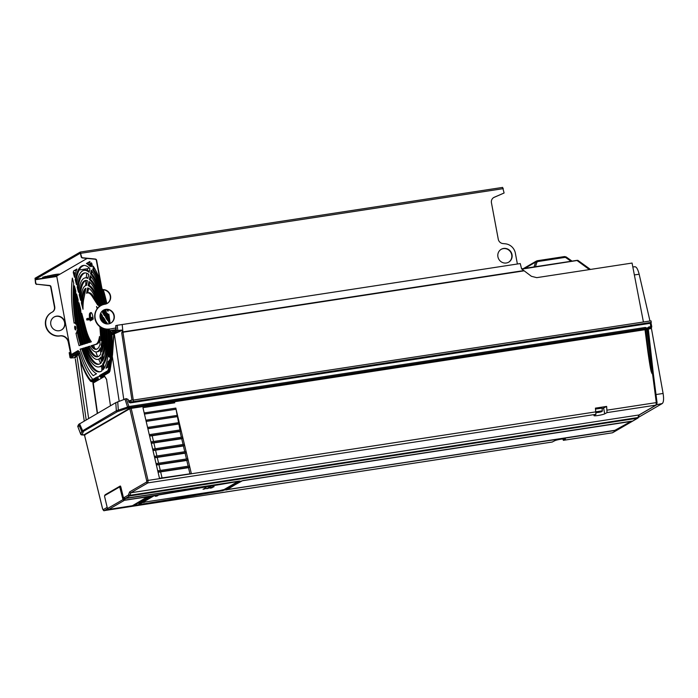 <?xml version="1.0" encoding="UTF-8"?>
<svg xmlns="http://www.w3.org/2000/svg" width="698" height="698" viewBox="0 0 698 698"><rect width="100%" height="100%" fill="white"/><g stroke="black" fill="none" stroke-linecap="round" stroke-linejoin="round"><path stroke-width="1.05" d="M114.987 330.267L109.124 330.843L109.499 328.985A12.651 12.032 -120.1 0 1 95.818 320.618A12.651 12.032 -120.1 0 1 100.835 305.672A12.651 12.032 -120.1 0 1 104.866 304.249A7.442 7.076 59.9 0 0 103.339 289.626A1.492 1.413 -120.1 0 1 101.899 288.37L96.638 260.293A1.492 1.413 59.9 0 0 95.312 259.037L82.783 257.78A1.492 1.413 -120.1 0 1 81.457 256.532L80.226 252.065L502.656 187.404L80.279 252.065M92.851 379.398A65.882 19.151 81.3 0 1 79.319 351.452L78.141 351.626C81.71 364.897 85.837 374.364 90.531 380.044L91.272 380.305L96.254 377.417L96.411 378.517L98.392 379.703L93.305 382.949M51.364 312.582A12.651 12.032 59.9 0 0 51.207 312.669L51.512 312.495A12.651 12.032 -120.1 0 0 46.487 327.441A12.651 12.032 -120.1 0 0 60.168 335.808A7.442 7.076 59.9 0 1 68.57 342.003L71.039 354.68L78.15 350.571L78.691 351.548M71.301 354.532L56.704 276.068L87.137 258.426M87.651 287.969L86.587 293.256A26.053 7.573 81.3 0 1 87.529 292.89A26.053 7.573 81.3 0 1 92.311 296.537L97.764 305.122A31.044 9.022 -98.7 0 0 87.651 287.969M83.027 309.249A26.053 7.573 81.3 0 1 83.725 299.198L85.933 288.23A31.044 9.022 -98.7 0 0 81.422 303.229L83.027 309.249M100.399 305.925A38.634 11.229 -98.7 0 0 88.951 281.495L88.123 285.622A33.644 9.781 81.3 0 1 99.064 306.858M80.654 300.332A33.644 9.781 81.3 0 1 86.378 285.386A33.644 9.781 81.3 0 1 86.508 285.369L87.451 280.666A38.634 11.229 -98.7 0 0 85.627 280.448A38.634 11.229 -98.7 0 0 79.24 295.027L80.654 300.332M102.493 304.878A46.225 13.437 -98.7 0 0 90.121 275.675L89.361 279.453A41.243 11.988 81.3 0 1 101.105 305.515M102.309 311.011A41.243 11.988 81.3 0 1 102.641 312.8L104.656 315.967A46.225 13.437 -98.7 0 0 103.618 310.104M78.525 292.34A41.243 11.988 81.3 0 1 85.226 277.874A41.243 11.988 81.3 0 1 87.904 278.432L88.716 274.384A46.225 13.437 -98.7 0 0 84.475 272.944A46.225 13.437 -98.7 0 0 77.19 287.323L78.525 292.34M104.691 304.284A53.825 15.644 -98.7 0 0 91.229 270.161L90.504 273.756A48.834 14.196 81.3 0 1 103.243 304.625M104.342 309.807A48.834 14.196 81.3 0 1 105.66 317.555L107.536 320.495A53.825 15.644 -98.7 0 0 105.764 309.484M76.501 284.74A48.834 14.196 81.3 0 1 84.083 270.37A48.834 14.196 81.3 0 1 89.117 272.36L89.876 268.599A53.825 15.644 -98.7 0 0 83.324 265.441A53.825 15.644 -98.7 0 0 75.21 279.872L76.501 284.74M97.624 308.246L96.533 306.518A26.053 7.573 81.3 0 1 97.17 308.804M99.901 326.716L100.905 340.694A31.044 9.022 -98.7 0 0 101.454 327.728M100.704 319.475A31.044 9.022 -98.7 0 0 100.076 315.33M103.313 322.633A38.634 11.229 -98.7 0 0 102.379 315.732L100.73 313.132M100.529 313.577A33.644 9.781 81.3 0 1 101.664 321.063M102.274 328.147A33.644 9.781 81.3 0 1 101.21 344.952L101.707 351.932A38.634 11.229 -98.7 0 0 103.828 328.741M105.677 323.732A46.225 13.437 -98.7 0 0 105.276 320.286L103.4 317.337A41.243 11.988 81.3 0 1 104.142 323.13M104.639 328.967A41.243 11.988 81.3 0 1 101.943 355.247L102.37 361.241A46.225 13.437 -98.7 0 0 106.166 329.229M107.605 323.968L106.227 321.795A48.834 14.196 81.3 0 1 106.462 323.898M106.951 329.281A48.834 14.196 81.3 0 1 102.589 364.243L102.99 369.835A53.825 15.644 -98.7 0 0 108.452 329.247M100.041 344.384L99.482 336.532A26.053 7.573 81.3 0 1 95.731 344.323L91.002 345.789A31.044 9.022 -98.7 0 0 96.167 349.323A31.044 9.022 -98.7 0 0 100.041 344.384M100.73 353.991L100.294 347.866A33.644 9.781 81.3 0 1 96.56 351.905A33.644 9.781 81.3 0 1 89.763 346.173L87.73 346.801A38.634 11.229 -98.7 0 0 97.319 356.835A38.634 11.229 -98.7 0 0 100.73 353.991M101.35 362.628L100.948 357.027A41.243 11.988 81.3 0 1 97.711 359.409A41.243 11.988 81.3 0 1 86.77 347.107L85.025 347.648A46.225 13.437 -98.7 0 0 98.462 364.339A46.225 13.437 -98.7 0 0 101.35 362.628M101.934 370.812L101.55 365.473A48.834 14.196 81.3 0 1 98.854 366.912A48.834 14.196 81.3 0 1 84.153 347.918L82.53 348.424A53.825 15.644 -98.7 0 0 99.613 371.842A53.825 15.644 -98.7 0 0 101.934 370.812M89.082 342.526L91.359 341.819A26.053 7.573 81.3 0 1 85.837 328.732L81.745 313.367A31.044 9.022 -98.7 0 0 89.082 342.526M86.282 343.399L88.07 342.84A33.644 9.781 81.3 0 1 80.68 309.345L78.926 302.757A38.634 11.229 -98.7 0 0 86.282 343.399M83.769 344.175L85.4 343.669A41.243 11.988 81.3 0 1 78.089 299.625L76.579 293.963A46.225 13.437 -98.7 0 0 83.769 344.175M81.387 344.917L82.949 344.437A48.834 14.196 81.3 0 1 75.829 291.127L74.424 285.857A53.825 15.644 -98.7 0 0 81.387 344.917M109.359 330.878A56.425 16.403 81.3 0 1 108.914 356.739A5.209 1.518 81.3 0 1 108.932 356.73A5.209 1.518 81.3 0 1 110.301 358.249M111.279 338.007A61.415 17.851 -98.7 0 0 110.842 330.73M110.127 323.444A61.415 17.851 -98.7 0 0 108.836 314.135A5.209 1.518 81.3 0 1 108.443 314.414A5.209 1.518 81.3 0 1 107.204 313.175A56.425 16.403 81.3 0 1 108.487 322.005L109.542 323.663M74.538 277.35A56.425 16.403 81.3 0 1 76.937 269.018L73.622 270.937A61.415 17.851 -98.7 0 0 73.264 272.56L74.538 277.35M79.083 345.632L80.593 345.161A56.425 16.403 81.3 0 1 76.972 330.704A5.209 1.518 81.3 0 1 76.073 333.173A5.209 1.518 81.3 0 1 75.986 333.182A61.415 17.851 -98.7 0 0 79.083 345.632M93.227 375.681L96.533 373.762A56.425 16.403 81.3 0 1 81.692 348.677L80.139 349.166A61.415 17.851 -98.7 0 0 93.227 375.681M73.709 283.161L72.356 278.101A61.415 17.851 -98.7 0 0 74.11 323.148A5.209 1.518 81.3 0 1 74.503 322.877A5.209 1.518 81.3 0 1 75.733 324.108A56.425 16.403 81.3 0 1 73.709 283.161M74.93 326.132A1.937 0.558 -98.7 0 0 74.747 328.217A1.937 0.558 -98.7 0 0 75.576 329.936A1.937 0.558 -98.7 0 0 75.637 329.918A1.937 0.558 -98.7 0 0 75.829 327.833A1.937 0.558 -98.7 0 0 74.991 326.114A1.937 0.558 -98.7 0 0 74.93 326.132M91.194 262.876A1.937 0.558 -98.7 0 0 91.01 264.961A1.937 0.558 -98.7 0 0 91.839 266.68A1.937 0.558 -98.7 0 0 91.9 266.662A1.937 0.558 -98.7 0 0 92.084 264.577A1.937 0.558 -98.7 0 0 91.255 262.858A1.937 0.558 -98.7 0 0 91.194 262.876M109.987 360.657A1.937 0.558 -98.7 0 0 109.429 359.967A1.937 0.558 -98.7 0 0 109.368 359.994A1.937 0.558 -98.7 0 0 109.106 361.381A1.937 0.558 -98.7 0 0 109.569 363.361M100.006 280.038A61.415 17.851 -98.7 0 0 93.218 266.147A5.209 1.518 81.3 0 1 92.642 269.751A56.425 16.403 81.3 0 1 105.45 304.136M106.855 303.621A61.415 17.851 -98.7 0 0 103.321 289.81M109.167 365.569A5.209 1.518 81.3 0 1 108.12 361.337A56.425 16.403 81.3 0 1 106.009 368.265L108.975 366.546M89.911 261.488L86.404 263.521A56.425 16.403 81.3 0 1 90.269 266.68L90.321 266.392A5.209 1.518 81.3 0 1 89.911 261.488M107.117 309.458A1.937 0.558 -98.7 0 0 107.946 311.168A1.937 0.558 -98.7 0 0 108.007 311.151A1.937 0.558 -98.7 0 0 108.26 309.642M89.911 319.763L90.321 320.914L89.99 319.754L90.583 319.405L89.047 319.553L91.787 318.716L92.066 319.553A1.492 1.413 -120.1 0 0 91.63 318.733M90.583 319.405L91.316 320.338L92.145 319.867M91.787 318.716L92.38 318.367L93.113 319.291L92.799 316.264A4.467 1.3 -98.7 0 0 90.923 312.538A4.467 1.3 -98.7 0 0 90.784 312.591L89.981 313.053A4.467 1.3 -98.7 0 0 89.536 317.73M112.753 330.503L112.491 331.716M100.687 305.759A12.651 12.032 59.9 0 0 100.538 305.846A12.651 12.032 59.9 0 0 95.513 320.783A12.651 12.032 59.9 0 0 109.193 329.159L108.993 329.779M82.783 257.78L82.486 257.955A1.492 1.413 59.9 0 1 81.151 256.707L80.383 253.173L57.803 266.261L35.232 279.357L35.807 283.004A1.492 1.413 -120.1 0 0 37.134 284.252L49.357 285.683A1.492 1.413 -120.1 0 1 50.692 286.93L54.435 306.919A5.209 4.956 -120.1 0 1 52.263 312.093M82.486 257.955L95.007 259.211A1.492 1.413 -120.1 0 1 96.341 260.459L101.594 288.544A1.492 1.413 59.9 0 0 103.042 289.801A7.442 7.076 -120.1 0 1 107.091 303.499M103.304 310.27A7.442 7.076 -120.1 0 1 113.538 314.353A7.442 7.076 -120.1 0 1 110.764 323.139M59.862 274.235A5.959 0.646 169.4 0 0 51.224 275.309L42.622 277.237L48.939 276.635A5.959 0.646 169.4 0 0 57.419 275.274A5.959 0.646 169.4 0 0 58.745 274.881M51.512 312.495A12.651 12.032 -120.1 0 1 52.149 312.154A5.209 4.956 59.9 0 0 54.732 306.745L50.989 286.756A1.492 1.413 59.9 0 0 49.663 285.508L37.134 284.252M59.217 330.721A7.442 7.076 59.9 0 0 64.548 321.097A7.442 7.076 59.9 0 0 54.121 317.005A7.442 7.076 59.9 0 0 59.217 330.721M78.15 350.571L78.342 351.6M71.065 355.736L68.273 342.177A7.442 7.076 -120.1 0 0 59.871 335.982A12.651 12.032 59.9 0 1 46.19 327.615A12.651 12.032 59.9 0 1 51.207 312.669M80.226 252.065L35.031 278.258L35.502 283.179A1.492 1.413 59.9 0 0 36.837 284.426M53.973 317.093A7.442 7.076 -120.1 0 1 64.216 321.185A7.442 7.076 -120.1 0 1 61.441 329.971M75.393 357.934L70.07 357.577L70.856 357.69L70.07 357.577L69.224 352.638L70.001 352.656L69.233 352.63L69.643 353.86L70.437 353.738M69.224 352.638L70.201 352.481M69.643 353.86L70.306 356.172L78.141 351.626M92.153 379.799L90.531 380.044L91.272 380.305M99.552 375.515L99.709 376.606L107.824 371.894L108.234 372.235L100.137 376.929L99.561 375.498L107.667 370.804L108.225 369.792C110.685 359.967 111.654 347.534 111.148 332.492L115.789 329.805L115.755 325.652L116.365 330.739L121.635 330.067L122.438 330.66L121.6 330.468L113.757 333.557L112.055 354.767L109.481 370.847L108.234 372.235L108.967 370.9C111.383 361.311 112.404 349.192 112.029 334.551L113.914 334.464L114.324 333.819L123.764 399.396M99.64 376.126L96.254 377.417M493.608 197.604A5.209 4.956 -120.1 0 1 493.948 197.438L504.096 193.006L502.656 187.404M504.096 193.006L494.254 197.264A5.209 4.956 59.9 0 0 491.444 202.778L498.259 239.196A5.209 4.956 59.9 0 0 502.918 243.567L505.378 243.811A11.168 10.618 -120.1 0 1 515.36 253.173L517.384 264.001M506.338 262.998A7.442 7.076 59.9 0 0 511.66 253.374A7.442 7.076 59.9 0 0 501.243 249.282A7.442 7.076 59.9 0 0 506.338 262.998M108.548 323.889A7.442 7.076 59.9 0 0 113.87 314.266A7.442 7.076 59.9 0 0 103.452 310.174A7.442 7.076 59.9 0 0 108.548 323.889M115.859 328.008L109.193 329.159M56.904 274.262A5.959 0.646 -10.6 0 1 56.617 274.331A5.959 0.646 -10.6 0 1 50.893 275.387M531.379 276.286L521.607 268.878L520.246 263.565L117.185 325.294L117.805 330.468L121.635 330.067M115.763 325.652L117.185 325.294M643.382 321.795L632.074 263.059L536.771 277.647M75.524 359.522L84.24 420.955L75.349 359.269M79.144 353.703L75.061 357.777M78.159 353.415L78.324 353.773A67.191 19.195 83.9 0 0 90.513 381.082L91.377 381.344M101.227 378.028L104.569 376.126L101.14 378.011L100.599 376.903L108.74 372.182L109.141 372.514L100.948 377.26L101.035 377.976M106.541 379.302L110.467 405.747M111.567 334.499L112.221 333.714L111.811 333.382L111.567 334.499A67.191 19.195 83.9 0 1 108.513 370.647L109.926 371.1L109.141 372.514M109.926 371.1L112.509 354.924L113.914 334.464M97.825 379.075L92.755 382.015L91.717 381.649M97.266 413.399L92.956 383.481L93.061 382.591L97.929 379.773M106.576 379.311L104.587 376.152M100.599 376.903L100.067 376.929M523.832 270.571L122.578 331.951L121.696 332.772L131.948 400.102M523.945 270.859L122.953 332.239L122.194 324.5M590.395 269.437L577.918 260.38L521.903 269.105M531.37 276.295L536.779 277.656M133.248 399.884L122.953 332.239L121.696 332.772M122.438 330.66L122.167 332.143M122.263 330.311L114.324 333.819L113.94 333.487M132.664 399.98L130.901 400.312A5.026 0.523 168.4 0 0 130.84 400.32L132.664 399.98M133.292 400.041L133.562 402.397M650.99 320.844L133.501 400.05M649.917 320.792L639.159 274.235C637.78 268.913 636.279 266.444 634.657 266.828M130.831 400.329L128.484 401.088M129.008 402.292L651.286 322.371L650.998 320.836M651.286 322.371L130.866 402.205M638.487 417.325L662.289 403.523C663.658 402.223 663.929 398.872 663.1 393.471L651.321 327.824M84.999 435.037L84.144 434.706L129.462 408.435L131.172 408.374L128.877 407.641A1.117 0.925 -140 0 1 127.69 406.943L128.921 406.515L126.216 398.628L115.772 402.667L78.656 424.419L77.731 426.304L78.534 426.277L77.731 426.304L80.706 434.182A1.117 1.091 131.3 0 0 81.038 434.662A1.117 1.091 -48.7 0 1 80.759 434.226L80.846 434.217A1.117 1.099 16.6 0 0 81.919 434.941L83.568 431.277L117.43 411.646L128.764 407.789A1.117 0.925 40 0 1 127.559 407.091L118.311 410.101A1.117 0.968 72.8 0 0 119.262 410.895M84.781 434.749L84.144 434.706M648.826 326.926L647.613 327.929L648.337 328.461L648.826 326.926L651.679 326.542A1.117 0.995 -153.4 0 1 650.902 327.728L650.318 323.296L651.068 323.314L650.309 323.296L130.264 402.903L128.964 402.257L128.109 399.413L126.216 398.628M129.156 402.432L131.582 402.057L131.913 402.65M129.069 402.353L129.889 402.214M650.492 323.27L651.103 322.476M651.138 328.191L651.627 327.222A1.117 1.117 0 0 0 651.723 326.516L651.112 323.27M648.302 329.011L650.396 328.732L651.243 327.406M645.79 328.828L645.345 327.458L646.819 328.051L645.79 328.828L648.25 350.937L647.796 351.024C651.347 375.943 651.4 371.17 651.967 373.517L652.499 373.43L652.115 373.718M653.249 373.378L648.285 328.863L647.491 328.906L647.631 327.92L646.81 328.051M131.18 407.981L644.812 329.36L645.502 329.866L645.048 329.953L647.796 351.024M647.238 329.098L645.502 329.866L648.25 350.937C651.051 372.113 651.391 371.362 651.993 373.5L646.802 328.051M648.241 328.889L648.8 328.051L648.285 328.863L653.328 373.666L652.525 373.657L656.295 402.606L656.041 405.102L607.033 412.605L606.632 406.419L603.604 408.033A5.584 0.602 -10.6 0 1 602.077 408.583M128.353 495.091A1.117 1.064 -120.1 0 0 129.61 495.964L130.884 492.753L639.028 414.97L637.527 418.215L129.61 495.964L125.151 498.547L239.519 481.035L152.426 495.903A22.336 21.228 -120.1 0 1 152.085 495.964L125.396 500.047L124.165 499.166L123.921 497.665L128.353 495.091L129.636 491.881L146.65 482.021L146.693 480.782L148.046 480.407L131.172 408.374L644.804 329.744L645.31 328.584L128.877 407.641L128.921 406.515L645.345 327.458M152.103 495.798L125.117 500.213L123.851 499.349L120.859 487.038L123.851 499.349L124.192 498.451L223.264 483.688L152.434 495.746A22.153 21.158 -110.6 0 1 152.103 495.798L151.78 496.138A22.336 21.228 59.9 0 0 152.12 496.086L239.405 481.227L222.941 490.685M120.475 486.122L120.867 487.047L120.231 486.017L104.953 495.266M129.462 408.435L130.892 408.426M117.43 411.646A1.117 1.064 -120.1 0 1 116.348 410.764L118.311 410.101L117.718 401.769M82.783 432.045A1.117 1.099 -163.4 0 1 81.71 431.329L116.348 410.764L115.772 402.667M603.604 408.033L604.695 413.853A5.584 0.602 169.4 0 1 597.968 415.502A5.584 0.602 169.4 0 1 593.981 415.659A5.584 0.602 169.4 0 1 594.138 415.467L595.961 414.307L595.42 408.138L606.632 406.419M174.77 402.798L142.95 407.676L159.493 478.296L191.357 473.61L175.791 408.094M647.491 328.906L652.499 373.43L653.293 373.386L657.054 402.659M604.695 413.853L607.033 412.605M239.397 481.236L239.868 481.114M562.501 438.501L563.434 440.307L612.329 432.821L563.365 440.333L565.249 439.147A5.584 0.602 169.4 0 0 565.406 438.955A5.584 0.602 169.4 0 0 561.419 439.112A5.584 0.602 169.4 0 0 554.692 440.761L552.205 442.026M226.867 489.917L225.759 489.9L240.758 481.201L242.738 480.713L631.821 421.339L616.831 430.038L614.842 430.526L225.873 489.743M638.391 417.325A1.117 1.064 -120.1 0 1 637.527 418.215L612.329 432.821A1.117 1.064 59.9 0 0 612.687 432.699L612.19 432.839M104.229 510.578L552.362 442M107.675 508.729L108.932 509.592L135.621 505.509A22.336 21.228 59.9 0 0 135.962 505.448L222.88 490.694L135.953 505.457M108.827 509.409L107.667 508.737M134.007 505.3L134.775 505.509L133.903 505.492L149.075 496.697L152.434 495.746M131.451 505.963L132.96 505.649L148.063 496.662M239.519 481.044L223.255 483.845M124.008 498.494L123.921 497.665L125.134 498.712M147.959 496.74L132.594 505.614M120.902 487.239L119.786 486.672L120.649 486.427L119.882 486.637M124.506 500.126L147.575 496.915L132.35 505.745L108.679 509.435L107.457 508.554L108.696 509.435L124.227 500.422L122.97 499.559L119.69 486.907L104.613 495.65L104.587 496.444L104.613 495.65M105.154 495.152L105.695 494.838M595.961 414.307L147.897 482.894L148.046 480.407L596.092 411.82M595.586 409.063L602.034 408.129L602.304 410.843L596.083 411.776M224.52 489.298L224.643 489.961L223.281 490.301L136.267 505.273A22.336 21.228 -120.1 0 1 135.927 505.326L134.775 505.509M222.976 490.677L135.944 505.16A22.179 21.045 -123.1 0 0 136.276 505.108M151.78 496.138L150.611 496.322M237.076 482.021L223.683 489.787M144.407 502.124L220.42 490.493M157.146 496.016L155.279 496.304L157.033 495.885M157.87 495.545L157.242 495.606M158.071 495.449L156.439 495.606L158.001 495.301M205.195 488.809L203.031 489.254L205.195 488.809M205.474 488.443L203.903 488.748L205.465 488.391M205.997 488.103L205.133 488.225M206.006 488.146L204.784 488.295M206.224 487.972L204.784 488.242L206.224 487.972M208.257 488.347L206.582 488.713L208.274 488.295M212.096 487.815L210.072 488.172L212.096 487.815M212.183 487.553L210.613 487.858L212.175 487.501M213.152 487.143L212.524 487.213M213.797 486.829L211.564 487.309L213.797 486.829M214.094 486.654L211.93 487.099L214.094 486.654M207.891 488.251L209.269 487.946L207.891 488.251M209.147 487.815L207.576 488.12L209.138 487.762M209.871 487.597L208.004 487.885L209.758 487.466M209.226 487.361L210.683 487.134L209.217 487.3M163.105 494.201L162.407 494.315M162.329 494.35L163.55 494.123M160.505 494.655L162.032 494.402M142.767 502.324L144.346 502.394L142.183 502.673M220.507 490.397L223.657 489.647L223.308 490.171L220.411 490.45L223.308 489.699M155.68 496.191L156.16 496.095M156.413 495.999L157.024 495.964M157.853 495.458L156.762 495.72M204.296 488.609L205.317 488.53M205.133 488.495L204.305 488.652M204.75 488.391L205.317 488.286M206.992 488.591L207.542 488.399M211.005 487.728L212.026 487.64M211.843 487.614L211.014 487.771M213.134 487.064L212.052 487.317M208.432 487.762L209.723 487.553L208.414 487.675M209.234 487.492L209.723 487.553M142.881 502.316L144.442 502.333M235.514 482.021L237.861 481.716L235.488 481.899M138.728 503.415L140.472 503.659L154.127 495.746M152.6 496.008L139.024 503.877L139.539 502.237L138.736 503.406L151.082 496.243M616.631 429.776L614.842 430.317M226.876 489.699L614.842 430.526M631.315 421.252L614.938 430.3L227.007 489.682L241.063 481.088M149.276 434.653L180.887 429.82L181.148 430.945L180.014 431.495L181.358 437.245M179.988 429.959L178.845 424L147.889 428.738M147.575 427.42L179.194 422.578L179.456 423.703L178.845 424M178.592 422.674L177.432 416.636L146.17 421.418M145.882 420.17L177.536 415.327L177.432 416.636M177.187 415.38L175.844 408.086L144.189 412.937M157.748 470.845L189.367 466.002L189.629 467.137L188.495 467.677L189.926 473.82M156.055 463.612L187.666 458.769L187.937 459.895L186.794 460.444L188.146 466.194M154.363 456.37L185.973 451.527L186.235 452.653L185.101 453.203L186.445 458.952M152.661 449.137L184.281 444.294L184.542 445.42L183.408 445.97L184.752 451.719M150.969 441.895L182.579 437.053L182.85 438.178L181.707 438.728L183.059 444.478M153.516 441.502L152.173 435.753L180.014 431.495M182.85 438.178L151.23 443.021M181.707 438.728L151.3 443.309M155.218 448.744L153.865 442.994M184.542 445.42L152.932 450.262M183.408 445.97L152.993 450.55M156.91 455.977L155.567 450.227M186.235 452.653L154.624 457.495M185.101 453.203L154.694 457.783M158.603 463.219L157.259 457.469M187.937 459.895L156.317 464.737M186.794 460.444L156.387 465.025M160.304 470.452L158.952 464.702M189.629 467.137L158.018 471.97M188.495 467.677L158.08 472.258M162.049 477.921L160.653 471.944M149.608 436.076L152.173 435.753M181.148 430.945L149.538 435.788M179.456 423.703L147.845 428.546M177.798 416.453L146.144 421.304M176.009 409.264L144.46 414.089M176.105 409.22L144.451 414.062M131.8 402.397L132.943 402.589M535.453 266.715L536.902 262.247L537.704 261.567L564.987 257.396L564.542 256.559L566.165 256.951L565.799 257.597L570.981 261.279M536.902 262.247L535.61 262.108L537.259 260.729L537.704 261.567M572.028 261.113L566.165 256.951L564.542 256.559L537.216 260.747M90.871 381.396L91.429 381.405A5.977 1.71 83.9 0 1 90.513 381.082L90.871 381.396M97.511 413.26L93.262 382.975L104.587 376.414L106.715 379.695M86.177 419.83L76.92 355.509L76.501 355.195L74.581 357.35L75.044 357.76M501.094 249.378A7.442 7.076 -120.1 0 1 511.329 253.461A7.442 7.076 -120.1 0 1 508.554 262.247M87.686 292.863L88.611 288.283M96.656 301.545L93.366 296.371A26.053 7.573 -98.7 0 0 88.585 292.724L87.529 292.89M76.937 282.254L76.265 279.706A53.825 15.644 81.3 0 1 81.64 266.653L83.786 265.415A53.825 15.644 81.3 0 1 83.856 265.388M89.3 271.487A48.834 14.196 -98.7 0 0 85.139 270.213L84.083 270.37M76.684 269.611L73.622 270.937M75.018 275.029L74.32 272.403L73.264 272.56M80.139 349.166L81.745 348.826M100.137 371.729A53.825 15.644 81.3 0 1 83.585 348.258L84.205 348.066M98.854 366.912L99.919 366.747A48.834 14.196 -98.7 0 0 101.603 366.11M107.309 367.514A56.425 16.403 -98.7 0 0 108.556 363.754M110.467 356.73A5.209 1.518 -98.7 0 0 109.987 356.573A5.209 1.518 -98.7 0 0 109.97 356.573A56.425 16.403 -98.7 0 0 110.415 330.773M110.031 322.607L109.542 321.839A56.425 16.403 -98.7 0 0 108.487 314.405M106.471 303.805A56.425 16.403 -98.7 0 0 102.728 289.757M100.748 284.025A56.425 16.403 -98.7 0 0 93.698 269.594A5.209 1.518 -98.7 0 0 94.247 267.814M92.171 265.292A1.937 0.558 81.3 0 1 91.988 264.088M90.094 265.257A56.425 16.403 -98.7 0 0 87.459 263.364L89.868 261.959M82.399 344.603A53.825 15.644 81.3 0 1 75.236 288.92M84.781 343.861A46.225 13.437 81.3 0 1 77.522 297.496M87.285 343.084A38.634 11.229 81.3 0 1 80.104 307.19M90.059 342.221A31.044 9.022 81.3 0 1 83.804 321.097M98.985 364.216A46.225 13.437 81.3 0 1 86.081 347.482L86.831 347.255M97.711 359.409L98.767 359.243A41.243 11.988 -98.7 0 0 101.018 358.048M97.833 356.704A38.634 11.229 81.3 0 1 88.786 346.644L89.841 346.313M96.56 351.905L97.615 351.74A33.644 9.781 -98.7 0 0 100.416 349.558M96.69 349.192A31.044 9.022 81.3 0 1 92.057 345.632L96.795 344.158A26.053 7.573 -98.7 0 0 99.735 340.048M103.967 368.553L103.644 364.086A48.834 14.196 -98.7 0 0 108.024 329.273M103.313 359.453L102.999 355.081A41.243 11.988 -98.7 0 0 105.712 329.168M105.267 323.61A41.243 11.988 -98.7 0 0 104.787 319.518M102.571 349.148L102.266 344.786A33.644 9.781 -98.7 0 0 103.356 328.584M102.876 322.301A33.644 9.781 -98.7 0 0 101.856 314.903M101.507 334.237L101.027 327.475M104.272 304.363A48.834 14.196 -98.7 0 0 91.56 273.599L92.04 271.225M107.213 318.175L106.715 317.389A48.834 14.196 -98.7 0 0 105.372 309.537M88.018 277.865A41.243 11.988 -98.7 0 0 86.282 277.717L85.226 277.874M78.9 289.6L78.246 287.157A46.225 13.437 81.3 0 1 85.008 272.901M102.083 305.043A41.243 11.988 -98.7 0 0 90.417 279.287L90.958 276.617M104.246 313.498L103.697 312.643A41.243 11.988 -98.7 0 0 103.252 310.296M80.916 297.174L80.296 294.861A38.634 11.229 81.3 0 1 86.159 280.413M99.989 306.178A33.644 9.781 -98.7 0 0 89.178 285.465L89.824 282.228M83.053 305.227L82.477 303.072A31.044 9.022 81.3 0 1 85.758 289.103M90.583 317.52A4.467 1.3 81.3 0 1 91.037 312.896L91.359 312.704M79.206 269.986L87.721 268.686L89.135 267.866M74.887 270.649L76.37 270.423M109.542 321.839L108.487 322.005M100.608 363.335A61.415 17.851 81.3 0 1 98.715 359.252M97.65 356.704A61.415 17.851 81.3 0 1 95.853 351.923M94.666 348.407A61.415 17.851 81.3 0 1 93.645 345.135M85.61 289.827A61.415 17.851 81.3 0 1 85.61 289.277M85.697 285.578A61.415 17.851 81.3 0 1 85.976 280.474M86.238 277.725A61.415 17.851 81.3 0 1 86.822 273.258M87.337 270.44A61.415 17.851 81.3 0 1 87.721 268.686M75.724 327.345A1.937 0.558 -98.7 0 0 75.907 328.54M82.53 348.424L83.585 348.258M86.404 263.521L87.459 263.364M93.698 269.594L92.642 269.751M83.786 265.415A53.825 15.644 -98.7 0 0 81.64 266.653M76.265 279.706L75.21 279.872M85.025 347.648L86.081 347.482M87.73 346.801L88.786 346.644M91.002 345.789L92.057 345.632M103.644 364.086L102.589 364.243M102.999 355.081L101.943 355.247M102.266 344.786L101.21 344.952M90.504 273.756L91.56 273.599M106.715 317.389L105.66 317.555M78.246 287.157L77.19 287.323M89.361 279.453L90.417 279.287M103.697 312.643L102.641 312.8M80.296 294.861L79.24 295.027M88.123 285.622L89.178 285.465M82.477 303.072L81.422 303.229M93.008 317.398A1.492 1.413 -120.1 0 0 92.18 317.276L86.622 318.907L86.831 319.998L89.99 319.754M86.831 319.998L92.38 318.367M115.885 329.674L109.368 330.669M92.066 319.553L90.408 320.068M93.227 318.611L92.206 319.021M35.232 279.357L56.704 276.068M56.678 276.487L35.197 279.776M69.852 355.282L70.742 355.151M503.284 188.643L80.846 253.304M108.975 329.692L109.176 330.782M577.612 260.345L576.853 260.38L577.918 260.38L590.464 269.428M576.862 260.38L521.563 268.843L576.853 260.38L589.391 269.594M129.444 400.643A5.026 0.515 168.4 0 0 128.441 400.888L130.91 400.312M80.279 360.351L88.637 418.407M78.734 353.371L76.501 355.195M69.181 352.682L70.027 357.638L70.987 357.969M78.176 353.45L70.481 357.917M70.07 357.577L77.818 353.083M91.429 381.405L96.411 378.517M98.025 379.764L97.65 377.164M98.008 377.068L98.392 379.703M119.166 401.202L112.055 354.767M108.513 370.647A5.977 1.71 83.9 0 1 107.824 371.894M111.811 333.382L116.365 330.739L117.761 330.869M116.775 331.07L112.221 333.714L114.14 333.897M122.455 330.739L122.578 331.951M571.967 261.122L566.157 257.004M564.987 257.396L565.799 257.597M524.87 268.337L535.61 262.108L534.04 266.933M639.159 274.235L634.36 274.925M131.111 401.935L130.831 400.539L129.444 400.861L129.706 402.17M102.623 508.877L84.467 435.055L81.919 434.941M80.759 434.226L80.706 434.191A1.117 1.117 0 0 0 81.012 434.636L84.1 434.793M146.693 480.782L129.819 408.723L84.502 435.002L102.571 508.859C103.444 510.535 104.028 511.111 104.342 510.596L552.284 442.026M127.193 407.344A1.117 0.968 -107.2 0 0 128.144 408.138L130.011 408.67M650.396 328.732L650.902 327.728L648.8 328.051L648.302 328.967M656.05 394.536L663.1 393.471M662.289 403.523L656.748 404.683M657.045 402.589L653.284 373.7M102.606 508.807L103.164 509.697L107.169 507.376M79.528 423.686L82.495 430.396A1.117 1.064 59.9 0 0 83.568 431.277M78.656 424.419L81.71 431.329L80.846 434.217M124.951 398.924L127.559 407.091M607.304 410.11L656.295 402.606L657.097 402.615L656.399 404.98A1.117 1.064 -120.1 0 1 656.041 405.102L639.028 414.97A1.117 1.064 59.9 0 0 639.385 414.848L656.399 404.98A1.117 1.064 -120.1 0 0 656.905 403.906M146.65 482.021A1.117 1.064 -120.1 0 0 147.897 482.894L130.884 492.753A1.117 1.064 59.9 0 1 129.636 491.881M128.484 494.769L129.872 495.318L637.815 417.57L639.385 414.848M612.687 432.699L637.885 418.085L638.574 417.003M107.518 508.772L104.412 510.57A1.117 1.064 59.9 0 1 103.164 509.697M109.237 509.348L131.433 506.033M125.117 500.213L147.33 496.81L125.108 500.213L123.851 499.349M125.413 499.881L124.34 499.122M119.69 486.907L104.709 495.414L119.742 486.707M120.039 487.474L123.153 499.175L123.773 499.044M122.9 499.253L124.235 500.169M147.775 496.627L132.419 505.718L108.687 509.435M107.448 508.563L104.578 496.444L107.457 508.554L123.232 499.48M105.11 494.786L120.231 486.017M596.179 412.474L599.756 411.567L596.197 412.597M239.746 481.201L224.808 490.083M135.613 505.509L108.932 509.592M134.679 505.055L135.944 505.16M140.472 503.659L139.007 503.877M631.716 421.164L242.677 480.599L225.82 489.795M631.821 421.339L616.831 430.038M537.294 260.738L564.508 256.567M96.848 378.831L91.839 381.736M92.755 382.015L92.345 381.684L97.397 378.761M47.848 276.74L47.691 275.911M48.773 275.745L48.939 276.635M45.134 276.373L45.283 277.132M93.366 296.371L92.311 296.537M96.795 344.158L95.731 344.323M91.15 317.433L91.351 318.524M87.739 319.414L87.538 318.323M89.981 313.053L91.037 312.896M86.735 318.785L86.936 319.876M108.914 329.744L109.124 330.843M99.709 376.606L100.931 377.278M635.014 266.715L632.816 266.924M80.706 434.191L77.731 426.312M596.197 412.631L598.186 412.474C601.118 412.038 602.487 411.497 602.304 410.843M150.62 496.322L133.964 505.352M239.135 481.28L152.112 496.086M536.509 260.991L523.483 268.547M78.272 353.406L78.316 353.834C81.875 366.572 85.967 375.725 90.592 381.291L92.119 381.762M71.004 357.978L74.73 357.638M77.129 333.016L76.073 333.173M75.506 322.72L74.503 322.877"/></g></svg>
